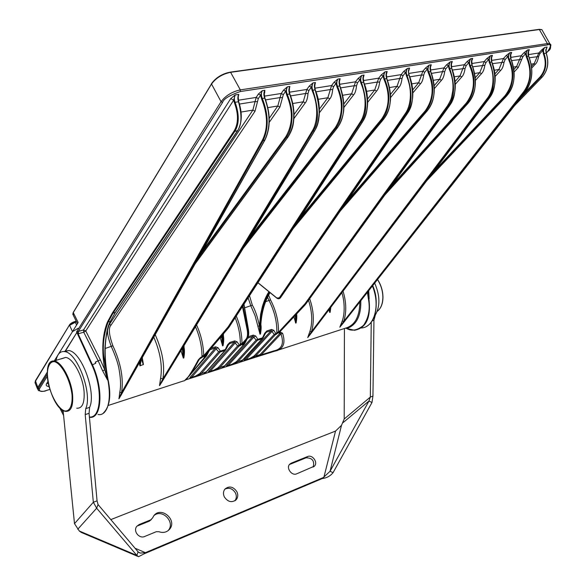 <?xml version="1.0" encoding="UTF-8"?>
<svg xmlns="http://www.w3.org/2000/svg" width="586" height="586" viewBox="0 0 586 586"><rect width="100%" height="100%" fill="white"/><g stroke="black" fill="none" stroke-linecap="round" stroke-linejoin="round"><path stroke-width="0.88" d="M37.394 388.621L35.277 383.303L35.402 381.318L69.69 324.629M76.466 321.641L69.617 325.325L72.466 331.654L54.198 361.057L78.158 322.483L73.265 312.58L211.443 84.15C215.912 77.997 222.299 74.056 230.606 72.32L539.42 29.512L541.86 29.637L543.046 31.747M47.29 376.278L39.394 388.914L38.354 388.459L37.826 387.405L47.232 372.264L37.826 387.405L37.804 389.47L37.826 387.405L35.409 380.783L69.609 324.754C70.364 323.531 72.115 322.461 74.862 321.553L70.056 324.395M78.106 328.299L72.466 331.654M313.18 467.02C314.726 460.94 312.36 457.871 306.075 457.812L289.704 464.427L291.22 463.16L289.74 464.171C285.814 467.862 291.769 476.184 296.663 473.832L314.382 466.178C318.33 462.603 312.455 454.26 307.613 456.538L291.22 463.16M224.87 489.163C229.104 487.266 232.635 488.548 235.469 493.002C236.781 495.946 236.576 498.554 234.854 500.825M236.912 491.749C238.26 494.796 238.004 497.47 236.151 499.755C231.814 502.971 227.866 502.019 224.321 496.884C223.002 493.888 223.237 491.251 225.017 488.988C229.36 485.677 233.323 486.6 236.912 491.749M371.246 322.183L370.33 397.074L372.945 396.077L371.985 402.494L368.968 401.022L330.05 471.276L322.293 478.535L144.119 553.829L138.523 556.7L136.868 555.418L79.293 530.997L74.495 523.628L63.083 410.442M63.94 351.505L68.752 350.516L64.841 351.637C77.499 352.823 92.654 393.982 85.739 408.625L85.197 414.588L93.335 502.253L97.056 500.84L98.067 504.546L138.106 551.865L140.274 553.081L145.416 552.657L323.875 477.312L335.536 431.076L341.513 425.304L344.202 418.99L344.436 328.504M137.454 556.246L81.22 532.403L79.293 530.997M74.495 523.628L93.335 502.253L96.661 508.209L136.868 555.418L138.106 551.865M65.661 350.721L76.869 332.504L64.841 351.637C60.321 350.933 57.369 353.929 55.978 360.632M68.752 350.516C81.461 351.681 96.595 392.737 89.621 407.373L89.065 413.328L97.056 500.84M77.733 529.261L96.661 508.209L98.067 504.546M135.036 548.232L145.416 552.657L144.119 553.829M341.513 425.304L330.05 471.276L333.068 472.675C330.255 476.066 326.666 478.015 322.293 478.535M371.985 402.494L333.068 472.675M344.202 418.99L370.33 397.074L368.968 401.022L342.92 422.762M372.945 396.077L373.941 320.242L375.355 314.975C380.292 306.148 380.065 295.527 374.681 283.119M372.725 285.602C375.143 291.271 376.307 296.999 376.219 302.801M335.536 431.076L110.813 519.606M152.514 518.031L153.825 515.731C161.135 505.755 177.763 520.207 169.501 529.341C166.68 532.366 163.157 533.165 158.945 531.729L156.25 531.714L144.72 536.468C139.138 539.12 132.795 530.945 136.816 526.309L139.16 524.536L150.697 519.877L152.514 518.031M153.979 515.541C162.337 508.348 175.654 522.419 168.175 530.55L167.999 530.748M136.743 526.404L139.16 524.536M151.408 519.482L149.415 521.122L137.9 525.774M61.413 358.837L65.691 357.423C72.964 358.061 82.912 376.322 84.069 391.499C84.736 403 82.282 408.567 76.715 408.208M155.187 334.694C162.476 350.97 165.032 365.701 162.871 378.878L159.495 385.595L160.601 378.292C162.593 366.06 160.33 352.347 153.796 337.162M142.325 358.141L143.431 364.521L139.915 365.818L139.365 362.763M122.599 392.503L118.995 398.707L122.108 393.184M264.14 93.24L264.645 93.02L264.85 90.288C263.656 92.427 263.583 94.954 264.623 97.855C270.483 113.977 270.476 128.151 264.601 140.376L118.995 398.707L119.8 392.232C120.95 386.665 120.767 379.428 119.266 370.52C118.46 364.646 115.83 356.698 111.369 346.678C107.949 337.866 106.806 331.735 107.956 328.285M195.497 326.739C199.687 336.489 201.848 346.128 201.972 355.651L201.965 356.896L200.8 357.262L198.317 359.848C190.582 374.286 185.681 381.303 183.623 380.9L108.212 405.468M180.971 350.611L183.323 358.097L183.814 357.943C184.502 353.849 184.641 350.75 184.238 348.641L183.975 347.176M162.769 380.395L159.641 385.551L163.216 379.809M264.828 139.959L263.026 140.669C268.82 128.451 268.556 114.307 262.213 98.236C261.078 95.335 261.1 92.815 262.279 90.684L264.85 90.288L264.022 94.617L264.726 97.847M262.301 140.325L263.026 140.669L118.841 398.758L121.544 392.701L262.301 140.325C268.176 128.583 267.905 114.673 261.481 98.602L264.813 98.074C269.941 111.516 270.607 123.924 266.828 135.3M315.151 89.856L314.484 86.735L315.444 82.523L313.049 82.89L309.225 86.105L311.283 87.233L312.126 90.574C319.202 106.857 317.165 123.558 312.192 131.059L162.871 378.878L160.601 378.292M317.846 122.613C320.359 110.263 319.487 99.422 315.239 90.076L314.675 85.08M363.137 78.085L364.053 75.067L361.804 75.411L358.017 78.531L355.519 81.806L351.659 93.797L343.843 103.971M408.889 74.715L408.398 72.071L409.57 68.079L407.468 68.401L403.703 71.441L405.585 72.503L406.347 75.638C413.115 90.859 410.5 106.63 405.146 113.787L279.273 297.856L276.848 297.996L257.979 282.679M412.676 95.811C412.998 89.204 412.075 83.014 409.907 77.249M248.142 336.664L248.376 329.632M268.593 295.102L270.52 299.864C276.043 310.521 278.694 321.326 278.467 332.291L278.943 332.518L275.567 334.54L255.445 356.083L250.889 358.727L249.841 358.434L245.893 359.665L244.589 359.54L271.245 330.629L274.226 334.386L275.567 334.54L275.881 333.646L274.226 334.386L254.134 355.951L249.841 358.434M451.271 64.152L452.289 61.523L450.312 61.83L448.393 65.822L449.11 68.855C452.304 76.18 453.527 83.483 452.788 90.757C451.286 98.543 451.989 98.162 447.389 105.941L304.984 303.768L278.467 332.291L276.782 333.361L276.467 334.254M491.405 57.831L492.452 55.362L490.592 55.648C489.134 58.051 488.929 60.226 489.969 62.167C495.324 78.568 494.584 90.801 487.75 98.851L480.798 108.066L480.205 107.773L480.798 108.066L307.716 337.595L309.928 331.361L311.459 331.786L307.716 337.595L311.115 333.295M76.993 332.753L76.993 331.771L76.927 332.445L78.114 333.786L92.434 364.807L91.914 365.1L76.993 332.753M546.211 53.04L547.764 51.392C551.389 45.789 551.221 43.635 547.258 44.932L240.355 91.533L240.326 89.878C232.027 91.709 225.61 95.65 221.061 101.7L76.568 331.903L76.927 332.445L76.883 331.808M240.355 91.533C229.522 95.284 223.581 98.931 222.534 102.477L78.312 331.434L76.993 331.771M78.165 331.471L78.114 333.786L78.539 333.698L78.312 331.434L83.512 329.947L85.761 330.965L100.382 359.914L95.269 362.155L95.782 363.261L92.434 364.807C103.89 389.243 101.708 419.657 89.424 417.254M73.477 312.082L211.663 83.586C216.417 77.359 222.563 73.565 230.108 72.203L230.606 72.32L240.326 89.878L547.368 43.584L539.245 29.344L541.86 29.637L549.793 43.672L547.368 43.584L547.258 44.932M48.748 386.445C46.301 386.255 45.635 385.258 46.733 383.434L47.92 381.559M39.394 388.914C39.137 391.682 41.547 392.18 46.624 390.401L49.81 389.426L46.594 390.437M49.187 387.28L48.565 384.775M98.016 414.456C105.275 416.338 112.512 404.867 107.853 379.831C105.626 368.513 104.66 357.731 104.967 347.476C105.846 335.024 107.59 326.417 110.19 321.663L115.156 312.668L237.425 130.854C241.754 124.972 242.106 115.266 238.495 101.759L235.125 102.286C234.063 99.95 234.078 97.496 235.169 94.939L230.738 98.602L233.66 100.147L234.378 102.638C238.575 113.955 238.495 123.39 234.144 130.934L112.358 313.005L107.421 322.102C102.33 334.804 101.459 350.743 104.799 369.905L100.382 359.914M234.378 102.638L235.125 102.286C239.381 114.365 239.293 124.042 234.861 131.308L237.674 130.678C242.091 122.892 242.443 113.252 238.736 101.774L238.495 101.759C237.557 98.851 237.652 96.397 238.773 94.383L238.121 97.379M269.245 122.342L279.874 107.121L283.331 94.632L285.675 91.24L283.573 90.09L287.396 86.831C286.18 89.533 286.136 92.009 287.257 94.258C290.729 103.121 292.311 110.717 291.996 117.046C291.725 125.778 289.858 132.509 286.393 137.256L287.924 136.97L195.424 263.326M289.147 89.109L289.88 86.45L289.096 89.841M314.609 85.783L315.444 82.523C314.206 84.084 314.081 86.53 315.085 89.863L312.836 90.215C318.945 108.85 318.96 122.569 312.887 131.389L159.495 385.595L314.36 131.118C320.469 122.298 320.71 108.542 315.085 89.863L315.283 89.87C321.018 105.385 320.776 119.083 314.565 130.971L314.572 130.751M339.272 81.872L340.151 78.736L337.829 79.088L334.027 82.26L336.034 83.373L336.847 86.647C343.389 102.037 342.854 115.706 335.251 127.653L250.119 236.927M386.225 74.429L387.178 71.521L385.002 71.851L381.222 74.927L383.149 76.012L383.918 79.183C390.313 94.068 389.558 107.341 381.654 119.002L300.083 217.926M408.596 70.891L409.57 68.079C408.244 69.566 408.054 71.873 408.999 74.986L407.021 75.301C412.727 92.749 412.317 105.685 405.79 114.102L279.808 298.098L278.335 298.816L276.848 297.996M430.263 67.471L431.259 64.753L429.223 65.068L425.473 68.064L427.319 69.111L428.058 72.188C434.307 86.596 433.354 99.495 425.202 110.886L347.22 200.881M449.11 68.855L449.77 68.533C455.3 85.446 454.707 98.016 448.012 106.242L304.383 305.343L449.228 106.015C455.952 97.781 456.75 85.19 451.63 68.24L449.77 68.533C448.715 66.526 448.891 64.292 450.312 61.83L446.583 64.782L448.393 65.822L445.741 68.936L444.693 71.712C444.093 75.938 443.009 78.795 441.448 80.289L434.343 88.596M471.635 60.944L472.675 58.402L470.756 58.695L467.049 61.611L468.815 62.636L469.518 65.617C475.627 79.571 474.506 92.119 466.148 103.253L391.719 185.476M486.9 58.527L484.204 61.574L485.933 62.577L488.636 59.538L490.592 55.648L486.9 58.527L488.636 59.538L489.325 62.482C495.815 76.773 492.767 91.702 487.149 98.551L311.459 331.786C314.418 321.736 313.825 310.705 309.672 298.692M510.582 54.813L511.651 52.418L509.842 52.696L506.172 55.538L507.872 56.534L508.538 59.428C514.523 72.964 513.248 85.175 504.729 96.067L433.75 171.478M528.587 56.212L528.521 56.058C527.612 53.67 527.876 51.546 529.319 49.7L528.25 52.029M524.177 93.394L540.058 76.949L540.6 77.271C546.13 70.628 547.251 62.68 543.962 53.429C543.134 51.129 543.412 49.121 544.797 47.407L541.735 49.847L542.826 50.491L539.882 53.641L538.622 56.534C537.86 60.497 536.732 63.083 535.238 64.306L531.744 68.02M430.314 70.642L430.043 68.687L431.259 64.753C429.919 66.211 429.714 68.481 430.637 71.558L430.725 71.748M269.245 118.291L277.793 105.993L281.229 93.489L264.33 96.148M309.225 86.105L306.83 89.46L303.24 101.788L293.996 114.614M334.027 82.26L331.573 85.571L327.845 97.73L319.429 109.033M403.703 71.441L401.124 74.634L397.037 86.303L390.488 94.375M506.172 55.538L503.455 58.549L498.935 69.485L495.016 73.799M471.649 63.552L484.204 61.574L479.758 72.649L475.327 77.63M467.049 61.611L464.376 64.694L460.01 75.909L455.146 81.491M425.473 68.064L422.865 71.221L418.682 82.736L412.764 89.834M381.222 74.927L378.688 78.165L374.71 89.988L367.62 98.961M513.937 69.448L516.596 66.57L521.174 55.765L510.553 57.435M541.735 49.847L538.798 52.996L534.154 63.669L531.568 66.423M109.033 324.908L252.874 110.102L256.155 97.43L238.319 100.235M446.583 64.782L443.939 67.91L439.661 79.271L434.226 85.644M343.118 323.179L339.821 327.193L343.711 321.443L523.672 91.768C530.945 81.593 531.802 69.881 526.243 56.63L525.576 53.766L527.568 49.971C526.125 51.81 525.898 53.927 526.873 56.322C532.344 69.573 531.465 81.483 524.25 92.053L525.327 91.856C532.601 81.278 533.663 69.346 528.521 56.058L526.243 56.63M523.672 91.768L524.25 92.053L339.821 327.193L342.217 321.025L343.711 321.443C346.634 312.345 346.407 302.259 343.037 291.176M248.12 297.842L250.896 306.002L255.108 315.773L260.001 334.203L260.44 334.064C261.144 330.152 261.319 327.186 260.953 325.171L260.843 324.468M267.546 297.146L269.099 300.691C274.409 310.976 276.988 321.465 276.834 332.167L276.782 333.361L275.881 333.646L273.794 330.336L272.124 331.28L245.893 359.665L243.783 360.888L244.589 359.54M77.447 323.626L73.309 315.261L73.25 312.265L72.789 314.44M368.733 290.671L369.143 298.684L367.883 291.747M346.267 328.394L354.53 330.27C366.323 328.065 371.114 317.568 368.902 298.765L368.382 298.853L367.415 292.341M109.941 322.219C104.088 337.221 103.458 356.376 108.044 379.684L107.509 379.933L102.601 370.748L98.353 361.174L83.739 332.211L78.539 333.698M47.21 374.249L38.354 388.459L38.324 390.51C41.796 391.638 44.514 391.624 46.484 390.474L46.433 390.459M230.738 98.602L83.512 329.947L83.739 332.211L85.761 330.965L233.66 100.147L235.169 94.939L238.773 94.383L237.989 97.965L238.627 101.744M234.144 130.934L234.861 131.308L112.944 313.276L108.014 322.337C104.008 333.61 102.55 344.641 103.649 355.424L107.509 379.933L104.799 369.905L102.601 370.748M102.982 413.452C109.758 407.021 111.465 395.777 108.095 379.713C103.495 355.746 104.271 336.327 110.417 321.472L107.421 322.102M239.381 126.913C242.055 119.94 241.828 111.618 238.7 101.942L238.194 96.617M107.304 407.651C110.022 399.432 110.278 390.13 108.058 379.75M139.915 365.818L140.728 360.339M291.872 128.825C295.271 118.694 294.56 107.121 289.755 94.112L289.587 93.892C288.561 91.042 288.664 88.559 289.88 86.45L287.396 86.831L285.675 91.24L286.532 94.617C293.227 110.564 292.949 124.65 285.704 136.89L202.031 251.599M508.538 59.428L509.175 59.12C515.497 72.811 513.211 86.948 505.286 96.39L506.407 96.177C514.691 87.189 516.178 74.744 510.875 58.849L509.175 59.12C508.15 57.208 508.37 55.062 509.842 52.696L507.872 56.534L505.147 59.538L504.041 62.211C503.367 66.269 502.224 69.016 500.62 70.459L495.207 76.407M427.077 180.29L506.531 96.104C514.882 85.673 516.369 73.257 510.985 58.856L510.875 58.849C510.003 55.956 510.26 53.809 511.651 52.418L510.333 55.926M204.756 355.673L204.558 355.907C203.65 356.808 203.708 357.123 204.726 356.852L205.027 355.424M204.595 355.922L205.994 355.629L207.51 352.516M211.172 348.216L215.611 346.839L218.043 347.725L220.38 351.102L218.666 351.871L220.094 352.01L201.152 373.721L196.72 376.366L195.585 376.08L191.666 377.303L190.282 377.179L215.326 348.047L218.666 351.871L199.76 373.597L195.585 376.08M197.094 376.249L203.364 374.205L205.935 372.169L224.987 350.465L220.094 352.01L220.38 351.102L225.28 349.564L227.617 344.736L229.859 342.414L234.708 340.906L237.074 341.792L239.33 345.147L237.63 345.901L239.029 346.048L219.669 367.708L215.194 370.352L214.088 370.059L210.162 371.29L208.799 371.165L234.415 342.099L237.63 345.901L218.307 367.576L214.088 370.059M235.169 317.766C238.641 326.556 240.348 335.177 240.304 343.623L239.974 345.747L242.465 343.989L241.967 343.755L239.33 345.147L239.029 346.048L239.974 345.747M220.233 337.609L222.592 345.857L223.061 345.711C223.757 341.711 223.911 338.679 223.53 336.62L223.354 335.566M342.217 321.025C345.044 313.664 344.656 301.204 341.865 292.722M329.01 309.686L329.72 312.477L330.123 312.353L330.812 307.313M308.522 300.281C312.25 311.957 312.719 322.315 309.928 331.361M293.974 316.777L295.666 323.091L296.091 322.959C296.802 319.128 296.985 316.228 296.641 314.257L296.597 313.971M279.449 332.233L279.229 333.383L279.551 332.496L280.599 332.167L282.606 333.244C285.843 343.499 283.228 349.49 274.761 351.204L273.728 350.904L261.297 354.779L255.364 357.277L260.059 354.581L280.276 333.053L280.958 333.895C284.32 343.608 281.91 349.278 273.728 350.904M359.819 301.988C359.701 315.942 355.38 324.519 346.853 327.721L275.339 351.021M243 343.674L242.099 344.736L242.868 344.839L243.197 343.513M242.809 343.931L244.106 343.638L245.358 341.096M248.237 336.738L253.357 335.111L255.657 335.998L257.825 339.323L256.141 340.078L257.518 340.224L237.762 361.826L233.243 364.477L222.387 367.92M233.624 364.353L239.586 362.412L242.326 360.346L262.176 338.752L257.518 340.224L257.825 339.323L262.491 337.858L264.777 333.148L266.938 330.885L271.56 329.449L273.794 330.336M363.606 82.179L362.976 79.161L364.053 75.067C362.763 76.59 362.602 78.963 363.576 82.179L363.694 82.399C367.297 90.076 368.33 99.32 366.785 110.124M362.412 121.895L362.214 122.21C368.572 113.596 369.026 100.25 363.576 82.179L361.474 82.516C367.371 100.536 367.158 113.852 360.837 122.467L227.683 328.475L229.089 326.981L362.214 122.21L360.17 122.144L228.159 326.856L203.672 355.783L204.184 356.024L198.317 359.848M310.822 333.61L488.892 98.638C495.756 90.581 496.694 78.334 491.72 61.889C490.826 58.959 491.075 56.783 492.452 55.362L491.156 58.974M279.156 298.684L280.313 297.893L407.08 113.86C413.635 105.436 414.28 92.485 408.999 74.986L409.087 75.198M447.389 105.941L449.374 105.927C456.333 94.866 457.131 82.311 451.755 68.247L451.63 68.24C450.707 65.214 450.934 62.98 452.289 61.523L451.037 65.361M262.997 337.997L262.176 338.752L262.491 337.858L263.026 337.91M264.777 333.148L265.348 333.427L266.623 332.064L271.245 330.629L271.56 329.449M274.739 351.212L262.33 355.079L260.059 354.581L255.445 356.083L254.134 355.951M250.867 358.735L240.326 362.082M215.165 370.359L204.038 373.89M196.691 376.38L185.205 380.021M189.556 375.406L205.994 355.629L206.638 355.651M204.712 355.79L228.181 328.292M279.405 332.328L304.823 305.196M282.606 333.244L280.958 333.895L261.363 354.713M358.017 78.531L359.98 79.63L360.778 82.86C367.7 98.594 365.349 114.819 360.17 122.144M196.566 324.974C201.13 335.009 203.496 345.279 203.672 355.783L201.965 356.896L201.687 357.812M360.778 82.86L361.474 82.516C360.375 80.377 360.485 78.004 361.804 75.411L359.98 79.63L357.475 82.904L356.53 85.834C356.068 90.303 355.094 93.321 353.607 94.873L343.843 107.538M208.836 350.955L210.359 349.593L215.326 348.047L215.611 346.839M218.043 347.725L216.322 348.699L191.666 377.303L189.608 378.527L190.282 377.179M225.859 349.688L224.987 350.465L225.28 349.564L225.896 349.593M227.617 344.736L228.254 345.007L229.573 343.608L234.415 342.099L234.708 340.906M237.074 341.792L235.374 342.751L210.162 371.29L208.081 372.513L208.799 371.165M215.575 370.227L221.684 368.242L224.343 366.184L243.805 344.539L242.868 344.839M244.648 343.77L243.805 344.539L244.106 343.638L244.684 343.682M242.956 343.777L246.765 339.528M242.816 343.879L246.669 339.587C248.361 337.763 248.896 334.46 248.266 329.676L243.93 304.288M243.835 304.427L248.266 329.676L247.746 329.83C248.486 334.584 248.01 337.873 246.31 339.697L242.465 343.989M242.904 305.863L247.746 329.83L247.197 329.925C247.959 334.394 247.497 337.573 245.812 339.455L241.967 343.755L240.304 343.623M236.268 316.066C240.04 324.988 241.945 334.218 241.967 343.755M386.335 76.964L401.124 74.634L403.007 75.697L405.585 72.503L407.468 68.401C406.091 70.935 405.944 73.235 407.021 75.301L406.347 75.638M247.658 338.21L253.049 336.291L256.141 340.078L236.422 361.701L232.166 364.184L228.232 365.408L226.899 365.283L253.049 336.291L253.357 335.111M255.657 335.998L253.965 336.95L228.232 365.408L226.13 366.631L226.899 365.283M346.07 327.977L346.714 328.497C351.637 331.449 357.218 330.423 363.459 325.428C368.733 317.839 370.374 308.983 368.382 298.853M360.808 300.728C361.144 315.444 356.749 324.607 347.608 328.219L345.579 328.138M545.734 50.945L547.119 47.048L544.797 47.407L542.826 50.491L543.325 53.707L546.13 53.084C549.104 62.38 547.807 70.342 542.255 76.978L540.6 77.271L520.507 98.052M545.947 49.649L547.119 47.048L545.815 49.847L546.233 53.092L546.079 49.099M368.411 291.081L369.143 298.684L368.33 291.183M540.058 76.949C545.573 70.305 546.665 62.556 543.325 53.707M550.562 46.924L550.928 44.836L549.793 43.679M514.171 71.939L518.244 67.537L522.837 56.747L521.174 55.765L523.913 52.784L527.568 49.971L529.319 49.7L527.986 53.114M261.481 98.602L260.602 95.152L262.279 90.684L258.441 93.987L256.155 97.43L258.309 98.587L260.602 95.152L258.441 93.987M119.8 392.232L121.544 392.701C123.741 378.71 120.863 363.071 112.9 345.769C108.908 334.774 108.3 327.882 111.062 325.091L109.238 324.351M315.026 85.204L314.645 85.344M289.294 92.222L306.83 89.46L308.881 90.588L311.283 87.233L313.049 82.89C311.789 85.563 311.723 88.003 312.836 90.215L312.126 90.574M142.281 357.592L142.266 360.427L142.149 357.826M288.173 136.619L288.144 136.824C293.579 127.895 293.564 123.023 294.004 115.347C293.96 107.824 292.56 100.675 289.792 93.906L289.184 88.823L288.993 90.72L289.667 93.885M289.125 89.336L289.572 89.16M286.532 94.617L289.587 93.892C295.615 110.879 295.058 125.243 287.924 136.97L288.144 136.824M221.618 335.983L222.592 345.857L222.548 334.892M220.233 337.631L221.896 337.404L221.955 335.595M363.269 80.59L378.688 78.165L380.607 79.242L383.149 76.012L385.002 71.851C383.654 74.407 383.522 76.737 384.606 78.846C387.903 87.124 389.287 94.251 388.752 100.206C388.188 108.432 386.028 114.812 382.284 119.354L383.625 119.105C391.375 109.501 392.386 95.979 386.643 78.524L386.049 75.557L387.178 71.521C385.874 73.008 385.698 75.345 386.643 78.524L386.745 78.736C390.335 88.852 391.389 97.181 389.91 103.722M223.295 334.02L223.061 345.711L223.383 333.917M223.464 333.815L223.2 339.572M249.497 295.725L252.324 305.16C255.137 309.855 257.51 316.77 259.444 325.911L260.001 334.203C259.554 316.411 262.682 302.369 269.392 292.092M268.959 291.74C266.425 295.476 264.227 300.42 262.374 306.581L260.675 314.067L259.444 325.911L257.811 326.138M434.204 88.83L432.798 77.85M269.985 292.575C266.352 297.183 259.576 315.202 260.44 334.064L260.689 325.523C261.239 317.978 262.228 311.862 263.649 307.174M270.036 292.619C264.191 302.281 261.048 314.426 260.616 329.061L260.645 328.226M344.107 205.4L425.81 111.23L427.069 110.988C435.032 101.605 436.226 88.457 430.637 71.558L428.725 71.858C435.31 86.428 433.398 101.356 425.81 111.23L425.202 110.886M408.684 73.448L422.865 71.221L424.703 72.268L427.319 69.111L429.223 65.068C427.824 67.558 427.663 69.822 428.725 71.858L428.058 72.188M296.421 314.162L296.091 322.959L296.472 314.111M296.567 314.008L296.348 317.407M295.791 314.836L295.666 323.091L295.249 315.415M451.308 66.745L464.376 64.694L466.141 65.713L468.815 62.636L470.756 58.695C469.32 61.12 469.122 63.325 470.17 65.295C476.623 79.41 474.506 93.936 466.734 103.583L467.921 103.363C476.059 94.178 477.414 81.395 471.972 65.009C471.071 62.028 471.305 59.823 472.675 58.402L471.393 62.123M329.522 309.005L329.72 312.477L329.742 308.719M330.379 307.877L330.123 312.353L330.248 308.053M182.275 348.48L183.323 358.097L183.081 347.146M181.653 349.505L182.473 349.468L182.48 348.135M339.77 85.944L339.133 82.89L340.151 78.736C338.891 80.267 338.745 82.67 339.726 85.952L339.858 86.164C344.114 98.675 344.993 108.747 342.502 116.38M183.865 345.865L183.814 357.943L183.982 345.674M243.498 247.812L337.338 127.748C344.832 117.925 345.63 103.993 339.726 85.952L337.551 86.296C340.935 94.859 342.414 102.206 341.982 108.344C341.55 116.819 339.528 123.375 335.91 128.012L337.573 127.448M184.063 345.542L183.872 351.475M314.785 88.215L331.573 85.571L333.581 86.684L336.034 83.373L337.829 79.088C336.54 81.718 336.452 84.12 337.551 86.296L336.847 86.647M143.255 364.646L142.068 360.588M141.329 359.277L140.12 365.796M142.215 360.507L143.431 364.521M141.329 360.844L140.662 360.463M278.467 332.291L276.834 332.167M203.672 355.783L201.972 355.651M35.475 380.666L34.999 382.731M76.612 324.981L74.862 321.553L76.239 321.187M306.075 457.812L307.613 456.538M85.739 408.625L89.621 407.373M85.197 414.588L89.065 413.328M373.941 320.242L372.191 320.82M375.355 314.975L374.747 315.173M150.697 519.877L149.415 521.122M72.034 394.869C72.693 405.475 69.697 411.768 64.57 410.962C57.362 408.325 49.253 392.679 47.481 378.241C46.726 367.891 49.436 361.284 54.491 361.643C61.691 363.679 70.32 379.904 72.034 394.869M72.605 394.876C73.316 406.245 70.965 411.731 65.551 411.35C50.784 409.555 39.357 358.097 54.549 361.101C61.625 361.774 71.389 379.875 72.605 394.876M51.172 361.818L65.691 357.423M382.548 301.49L382.9 297.446C382.856 290.956 381.054 284.986 377.509 279.537M377.552 279.478C381.12 284.986 382.929 291 382.973 297.534C382.797 304.009 380.871 308.624 377.201 311.364C380.797 308.639 382.687 304.053 382.87 297.607C382.826 291.088 381.032 285.074 377.487 279.566M285.704 136.89L286.393 137.256L199.225 256.58M279.874 107.121L277.793 105.993L267.89 107.626M112.9 345.769L105.158 348.487M308.881 90.588L307.994 93.599C307.621 98.206 306.712 101.305 305.277 102.902L303.24 101.788L292.773 103.517M111.062 325.091L255.013 111.245L252.874 110.102L241.102 112.051M305.277 102.902L293.886 118.636M342.803 95.262L351.659 93.797L353.607 94.873M364.514 84.076L377.384 82.025L379.633 82.135C379.127 86.538 378.124 89.512 376.615 91.057L374.71 89.988L366.624 91.328M403.007 75.697L402.003 78.553C401.469 82.897 400.436 85.827 398.905 87.351L397.037 86.303L389.609 87.534M398.905 87.351L390.554 97.598M409.9 76.825L421.495 74.971L423.678 75.081C423.107 79.366 422.052 82.26 420.506 83.769L418.682 82.736L411.936 83.842M433.501 80.282L439.661 79.271L441.448 80.289M474.741 73.477L479.758 72.649L481.48 73.638L475.488 80.355M518.244 67.537L516.596 66.57L513.556 67.068M222.534 102.477L221.061 101.7L211.392 83.776C215.795 77.638 222.145 73.755 230.43 72.115L539.245 29.344L230.481 72.151M48.345 383.771L46.733 383.434M61.669 409.519L63.31 412.734M264.645 93.02L264.11 93.819M283.331 94.632L281.229 93.489L283.573 90.09M357.475 82.904L355.519 81.806L339.426 84.34M445.741 68.936L443.939 67.91L430.322 70.049M505.147 59.538L503.455 58.549L491.398 60.446M539.882 53.641L538.798 52.996L528.198 54.659M282.481 97.686L280.101 97.569L265.634 99.876M307.994 93.599L305.65 93.482L290.575 95.892M333.581 86.684L332.665 89.651L330.358 89.541L316.059 91.819M356.53 85.834L354.252 85.717L340.678 87.885M402.003 78.553L399.791 78.443L387.558 80.399M504.041 62.211L492.562 63.618M485.933 62.577L484.842 65.288L472.821 66.775M466.141 65.713L465.072 68.452L452.495 70.02M521.716 59.384L511.703 60.563M538.622 56.534L529.334 57.743M255.013 111.245L257.496 101.686L255.078 101.568L239.506 104.052M444.693 71.712L442.54 71.609L431.523 73.375M264.828 140.208L264.828 140.208C270.703 128.026 270.703 113.911 264.843 97.869L264.154 93.049M525.474 91.672L342.854 323.45M279.273 297.856L280.445 297.695M407.263 113.589L405.79 114.102L405.146 113.787M228.159 326.856L229.287 326.673M314.565 130.971L312.192 131.059M304.984 303.768L306.017 303.651M489.046 98.426L487.149 98.551M522.837 56.747L525.576 53.766L523.913 52.784M535.238 64.306L534.154 63.669L531.194 64.16M500.62 70.459L498.935 69.485L494.474 70.217M332.665 89.651C332.24 94.192 331.302 97.247 329.837 98.822L327.845 97.73L318.242 99.312M465.072 68.452C464.442 72.62 463.343 75.44 461.761 76.913L460.01 75.909L454.472 76.825M525.444 91.782L525.444 91.782C532.718 81.22 533.773 69.316 528.623 56.066L528.491 51.216M252.324 305.16L244.618 307.833M270.52 299.864L265.575 301.724M372.447 285.961C375.377 293.352 376.564 300.669 376.014 307.906M361.291 327.97C374.322 327.647 380.629 305.277 372.418 285.997M89.394 416.998C101.202 418.624 103.055 388.884 91.914 365.1M115.405 312.301L112.944 313.276L112.358 313.005M510.75 54.183L510.941 59.003M489.024 98.551C496.159 87.754 497.096 75.535 491.83 61.896L489.325 62.482M451.403 63.522L451.711 68.423M262.645 338.496L242.985 359.877L237.762 361.826L236.422 361.701M225.515 350.172L206.653 371.641L201.152 373.721L199.76 373.597M246.853 339.36L245.812 339.455M244.303 344.268L225.031 365.693L219.669 367.708L218.307 367.576M204.558 355.907L228.269 328.109M227.156 328.219L227.683 328.475L204.184 356.024M198.786 360.222L200.8 357.262M206.609 355.746L204.726 356.852M280.599 332.167L280.276 333.053L279.229 333.383M303.892 305.101L304.383 305.343L278.943 332.518M279.28 332.416L304.903 305.05M266.938 330.885L265.326 333.478M262.33 355.079L251.269 358.603M115.325 312.565L110.395 321.216M187.234 378.234L206.265 356.222M210.63 348.853L208.843 351.373M229.859 342.414L229.573 343.608L228.13 345.249M242.465 306.537L247.197 329.925M248.618 336.576L247.094 339.133M233.243 364.477L232.166 364.184M346.853 327.721L347.608 328.219M546.189 53.223L546.233 53.092C549.214 62.343 547.925 70.276 542.365 76.905L514.625 105.517M491.559 57.201L491.793 62.057M484.842 65.288C484.19 69.397 483.069 72.181 481.48 73.638M257.496 101.686L258.309 98.587M376.615 91.057L367.693 102.301M380.607 79.242L379.633 82.135M297.065 222.57L382.284 119.354L381.654 119.002M293.381 228.225L383.837 118.841M386.643 78.524L383.918 79.183M420.506 83.769L412.888 92.881M424.703 72.268L423.678 75.081M340.495 210.638L427.26 110.769M461.761 76.913L455.315 84.289M388.533 189.871L466.734 103.583L466.148 103.253M385.002 194.742L468.097 103.165M469.518 65.617L472.045 65.185M430.505 175.763L505.286 96.39L504.729 96.067M329.837 98.822L319.421 112.754M335.251 127.653L335.91 128.012L247.219 241.696M313.664 466.764L314.382 466.178M236.151 499.755L235.037 500.708M140.274 553.081L138.963 552.525M169.501 529.341L168.175 530.55M288.092 136.882L195.109 263.876M59.604 407.68L63.588 415.481M430.38 66.841L430.776 71.565C436.409 86.874 435.222 99.979 427.223 110.893M264.806 140.252L120.87 395.572M525.43 91.804L341.631 325.069M363.225 77.418L363.745 82.194C369.356 97.188 368.909 110.483 362.397 122.086M305.98 303.782L449.352 105.949M262.843 338.283L265.751 332.76M115.369 312.499L237.623 130.751M198.976 359.863C195.05 367.166 191.776 372.528 189.146 375.948L184.949 380.182M198.991 359.841L199.416 359.137M185.491 379.823L187.63 377.985M304.859 305.152L305.965 303.812M229.258 326.849L362.375 122.122M228.225 328.241L229.236 326.878M206.646 355.709L209.356 350.435M204.368 373.67L206.44 371.883M225.72 349.937L228.613 344.4M222.717 367.7L224.819 365.92M244.501 344.041L246.926 339.345M246.809 339.484C248.581 337.28 249.123 333.983 248.435 329.596L243.981 304.207M280.416 297.849L407.226 113.787M280.394 297.878L279.712 298.494M276.863 298.157L257.913 282.782M276.98 298.259L278.328 298.816M408.706 70.247L408.764 69.998C408.288 70.862 408.413 72.532 409.145 75.001C414.639 89.512 414.002 102.433 407.241 113.75M240.648 361.87L242.78 360.097M368.44 291.044L368.565 292.678M542.336 76.942L514.413 105.78M354.53 330.27L345.96 328.307M546.255 53.106L547.939 51.319M547.998 51.26C550.686 49.598 551.287 47.063 549.793 43.672M309.569 335.331L489.002 98.58M161.502 382.629L314.543 131.008M293.125 228.621L383.757 119.039M383.801 118.987C391.565 107.824 392.561 94.339 386.804 78.531L386.328 73.777M340.261 210.982L427.179 110.937M384.79 195.043L468.024 103.319M468.06 103.275C476.25 92.61 477.597 79.857 472.089 65.017L471.781 60.321M426.879 180.554L506.494 96.133M339.353 81.19L339.909 85.959C345.806 102.301 345.015 116.182 337.536 127.616M243.219 248.274L337.492 127.667M142.347 361.87L142.354 357.467M372.506 285.887C379.281 301.966 376.38 321.172 366.704 326.27"/></g></svg>
